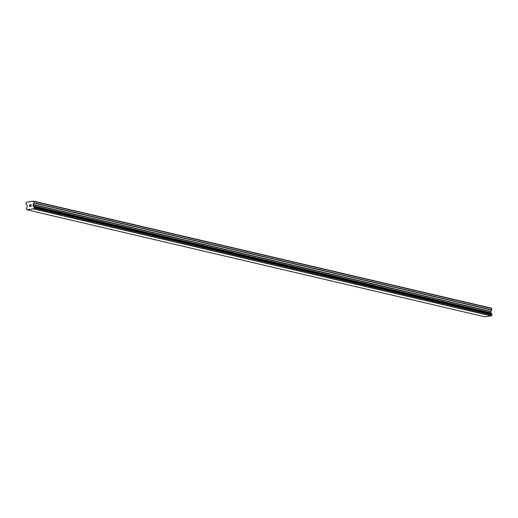 <?xml version="1.0" encoding="UTF-8"?>
<svg xmlns="http://www.w3.org/2000/svg" width="518" height="518" viewBox="0 0 518 518"><rect width="100%" height="100%" fill="white"/><g stroke="black" fill="none" stroke-linecap="round" stroke-linejoin="round"><path stroke-width="0.78" d="M491.647 314.005A0.894 0.783 -76.8 0 1 491.219 313.435L490.675 311.642L491.789 309.842L491.323 308.119L33.638 201.165L34.11 202.881L32.99 204.681L33.54 206.475A0.894 0.783 -76.8 0 0 34.246 207.122L34.298 207.983A0.894 0.783 -76.8 0 0 33.689 208.819L27.143 209.751A0.894 0.783 -76.8 0 0 26.431 209.11L26.379 208.249A0.894 0.783 -76.8 0 0 26.994 207.414L27.305 205.497L25.984 204.047L26.23 202.221L33.638 201.165M27.26 209.881L484.939 316.835L491.368 315.773A0.894 0.783 -76.8 0 1 491.983 314.944L491.932 314.076L34.298 207.135L491.958 314.083M31.145 206.08L31.106 205.478L31.151 206.08L30.452 206.183L31.145 206.08M30.724 205.426L31.099 205.374L30.724 205.432M31.099 205.374L31.067 204.765L31.106 205.374M31.067 204.765L30.368 204.869L31.067 204.765M31.151 204.655L30.361 204.765L31.151 204.655L31.242 206.17L30.458 206.281M29.811 205.976L29.487 206.417L29.396 204.901L29.494 206.417M29.396 204.901L29.571 206.209L29.396 204.901M31.689 201.573L31.333 201.496M491.705 308.469L34.02 201.508M491.155 313.306L33.469 206.352M491.219 313.435L33.54 206.475M491.368 315.773L33.689 208.819M491.317 315.87L33.631 208.916M491.271 315.928L33.586 208.974M28.205 202.078L27.842 201.994M491.789 309.842L34.11 202.881M491.718 310.081L34.039 203.121M490.747 311.402L33.061 204.442M490.675 311.642L32.99 204.681M490.747 312.814L33.068 205.86M490.844 313.027L33.165 206.073M34.337 207.155L492.016 314.115L34.33 207.155M492.068 314.219L34.382 207.265M492.1 314.756L34.421 207.802M34.376 207.932L492.061 314.886L34.382 207.919M491.983 314.944L34.298 207.983"/></g></svg>
